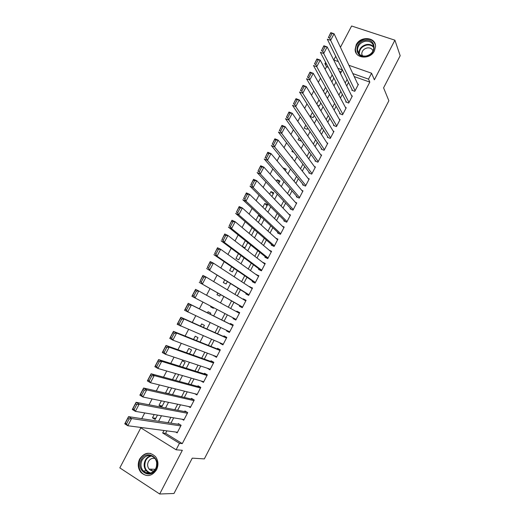<?xml version="1.0" encoding="UTF-8"?>
<svg xmlns="http://www.w3.org/2000/svg" width="520" height="520" viewBox="0 0 520 520"><rect width="100%" height="100%" fill="white"/><g stroke="black" fill="none" stroke-linecap="round" stroke-linejoin="round"><path stroke-width="0.78" d="M356.226 44.759L355.115 49.465C354.933 58.695 370.234 59.93 374.433 50.895L375.544 46.456C375.928 36.972 360.412 35.705 356.226 44.759M139.672 458.991C137.417 463.957 137.859 468.468 140.992 472.524C146.712 477.308 151.899 476.404 156.533 469.807C158.691 465.094 158.373 460.74 155.584 456.749C149.832 451.471 144.528 452.218 139.672 458.991M328.244 67.34L326.502 66.723L324.909 63.7L325.631 62.335M140.823 427.843L119.821 467.883L159.685 494L173.979 493.493L192.25 458.14L204.334 458.906L388.869 100.75L383.584 87.841L400.179 55.725L394.907 40.19L351.611 26L340.444 47.288M335.725 56.29L333.781 59.995M144.736 412.938L141.739 418.652L138.671 418.184M326.502 66.723L325.137 69.316M320.489 78.169L318.338 82.27M313.749 91.007L311.512 95.264M306.989 103.89L304.675 108.303M300.203 116.812L297.804 121.381M293.397 129.773L290.921 134.498M286.572 142.779L284.011 147.66M279.721 155.825L277.075 160.862M272.851 168.909L270.127 174.103M265.961 182.033L263.146 187.395M259.051 195.202L256.152 200.72M252.116 208.416L249.132 214.097M245.154 221.663L242.086 227.513M238.173 234.962L235.02 240.968M231.172 248.3L227.936 254.469M224.153 261.677L220.818 268.014M217.1 275.1L213.688 281.606M210.035 288.567L206.531 295.243M202.943 302.075L199.388 308.841M195.748 315.776L192.264 322.419M188.533 329.517L185.114 336.037M181.292 343.31L177.938 349.694M174.031 357.143L170.742 363.402M166.744 371.02L163.527 377.15M159.432 384.95L156.286 390.949M152.1 398.918L149.019 404.788M352.125 89.655L351.825 90.24L354.783 91.312L358.429 84.292L357.734 84.038M346.034 101.361L345.728 101.946L348.679 103.044L352.346 95.999L351.611 95.732M339.924 113.1L339.619 113.692L342.563 114.803L346.236 107.744L345.462 107.452M333.794 124.878L333.489 125.463L336.434 126.601L340.113 119.522L339.293 119.21M327.652 136.682L327.346 137.274L330.278 138.43L333.97 131.333L333.106 130.995M321.49 148.525L321.178 149.117L324.11 150.299L327.815 143.175L326.885 142.805M315.308 160.401L314.997 160.999L317.922 162.195L321.639 155.051L320.645 154.648M309.108 172.308L308.802 172.906L311.714 174.129L315.445 166.966L314.373 166.524M302.894 184.256L302.582 184.853L305.494 186.095L309.231 178.912L308.067 178.419M296.66 196.235L296.348 196.833L299.253 198.1L302.998 190.892L301.73 190.346M290.407 208.247L290.095 208.852L292.994 210.132L296.751 202.911L295.353 202.293M284.141 220.298L283.822 220.896L286.715 222.209L290.485 214.962L288.925 214.26M277.849 232.375L277.537 232.98L280.423 234.312L284.2 227.045L282.432 226.239M271.544 244.498L271.226 245.102L274.111 246.454L277.901 239.167L275.867 238.219M265.219 256.646L264.901 257.257L267.774 258.628L271.577 251.322L269.178 250.185M258.875 268.834L258.557 269.445L261.423 270.842L265.239 263.51L262.36 262.139M252.512 281.06L252.194 281.671L255.06 283.094L258.882 275.736L255.938 274.476M246.136 293.319L245.817 293.937L248.671 295.373L252.506 288.002L249.503 286.851M239.733 305.617L239.415 306.228L242.261 307.697L246.109 300.3L243.256 298.851L243.042 299.26M233.317 317.947L232.999 318.565L235.839 320.053L239.694 312.631L236.853 311.161L236.567 311.708M226.811 330.447L226.558 330.935L229.398 332.442L233.266 325L230.425 323.505L230.1 324.123M220.285 342.992L220.103 343.337L222.931 344.871L226.811 337.409L223.977 335.887L223.659 336.512M213.739 355.563L216.45 357.338L220.344 349.85L217.516 348.309L217.191 348.933M207.175 368.179L209.95 369.837L213.85 362.329L211.036 360.769L210.711 361.394M200.863 380.906L203.431 382.375L207.344 374.849L204.536 373.262L204.204 373.887M194.753 393.712L196.892 394.953L200.817 387.4L198.01 385.788L197.685 386.418M188.506 406.484L190.333 407.563L194.272 399.99L191.471 398.359L191.145 398.983M182.156 419.257L183.755 420.212L187.707 412.62L184.912 410.963L184.587 411.593M155.766 418.347L152.47 417.82L154.193 414.531M162.24 405.977L159.003 405.347L161.363 400.842M168.694 393.64L165.523 392.906L168.513 387.199M175.636 373.601L172.497 379.587M182.585 367.113L185.107 362.284L182.37 360.737L179.536 366.158M189.534 353.834L191.561 349.954L188.819 348.426L186.544 352.768M196.463 340.6L197.997 337.656L195.247 336.154L193.537 339.424M203.365 327.405L204.419 325.397L201.656 323.914L200.506 326.118M210.249 314.249L210.815 313.17L208.052 311.714L207.454 312.858M213.688 307.684L213.369 308.288L210.6 306.846L210.919 306.241M217.159 301.048L214.416 299.565M217.828 293.039L216.964 294.69L219.739 296.114L220.539 294.593M224.725 279.883L223.314 282.575L226.096 283.978L227.37 281.541M231.595 266.767L229.645 270.491L232.427 271.869L234.175 268.528M238.446 253.689L235.957 258.44L238.745 259.798L240.968 255.561M245.271 240.65L242.249 246.428L245.05 247.761L247.734 242.625M252.077 227.656L249.087 233.369M260.871 217.529L258.525 215.352L255.957 220.253M267.046 205.732L264.752 203.457L262.802 207.181M273.202 193.967L270.966 191.6L269.633 194.149M279.344 182.234L277.16 179.777L276.432 181.155M285.467 170.541L283.218 168.207M292.481 150.52L291.947 151.535L293.852 152.315M299.143 137.806L298.084 139.828L300.937 140.972L301.139 140.595M305.786 125.125L304.2 128.148L307.06 129.279L307.723 128.011M312.403 112.489L310.297 116.506L313.163 117.611L314.288 115.473M319.007 99.885L316.823 104.052M325.585 87.321L323.479 91.338M341.244 71.955L339.372 71.292M152.47 417.82L155.174 419.478L157.476 415.084M159.003 405.347L161.72 406.978L164.58 401.512M168.617 393.79L171.659 387.978M165.984 393.185L165.523 392.906M175.611 380.432L178.639 374.654L177.996 374.283M217.152 301.067L214.422 299.546M213.369 308.288L210.6 306.846M251.518 235.404L254.482 229.736M258.323 222.391L261.209 216.886M260.553 216.275L258.525 215.352M265.115 209.424L267.579 204.718L264.752 203.457M271.882 196.495L273.793 192.842L270.966 191.6M278.629 183.606L279.994 180.993L277.16 179.777M285.35 170.755L286.175 169.182L283.335 167.986M292.058 157.944L292.338 157.404L291.298 156.975M317.616 105.359L319.254 105.983L320.827 102.966M325.175 94.328L327.353 90.506M331.851 81.913L333.86 78.078M332.189 74.88L330.122 78.663M166.894 430.879L165.607 433.342L182.286 443.612L369.818 82.102L354.218 76.564M348.556 82.394L346.71 85.943M342.349 94.309L340.425 98.001M336.115 106.262L334.12 110.091M329.869 118.242L327.802 122.213M323.603 130.26L321.458 134.375M317.324 142.317L315.101 146.575M311.019 154.407L308.724 158.808M304.7 166.53L302.328 171.08M298.356 178.692L295.913 183.385M292 190.886L289.478 195.728M285.623 203.119L283.023 208.111M279.227 215.384L276.549 220.525M272.818 227.689L270.056 232.98M266.383 240.032L263.543 245.472M259.928 252.408L257.017 257.998M253.461 264.817L250.464 270.562M246.968 277.271L243.893 283.166M240.461 289.757L237.302 295.808M233.928 302.283L230.692 308.49M227.383 314.841L224.1 321.139M220.74 327.581L217.522 333.756M214.078 340.353L210.925 346.411M207.402 353.171L204.308 359.106M200.701 366.022L197.672 371.839M193.98 378.918L191.009 384.605M187.239 391.846L184.333 397.416M180.479 404.813L177.639 410.26M173.693 417.826L170.917 423.15M175.74 432.036L177.158 432.9L181.116 425.288L178.334 423.599L178.003 424.236M348.913 65.286L371.579 73.223L374.374 79.807L394.907 40.19M371.579 73.223L368.518 79.125L352.807 73.567M369.818 82.102L368.518 79.125M182.286 443.612L179.465 443.326L176.111 449.781L140.03 427.349M159.685 494L182.338 450.294L176.111 449.781M333.697 59.962L338.325 61.581M340.457 73.457L342.335 69.868L337.863 68.282M326.664 64.324L324.909 63.7M158.607 421.259L161.48 415.766M165.562 407.953L168.5 402.331M172.497 394.687L175.506 388.934M179.413 381.459L182.488 375.583M186.303 368.277L189.442 362.278M193.18 355.134L196.378 349.005M200.031 342.03L203.294 335.784M206.856 328.971L210.191 322.595M213.668 315.945L217.061 309.452M220.493 302.894L223.841 296.491M227.331 289.815L230.594 283.569M234.15 276.77L237.334 270.686M240.948 263.77L244.049 257.842M247.728 250.809L250.744 245.037M254.482 237.887L257.419 232.271M261.216 225.004L264.069 219.55M267.937 212.16L270.706 206.863M274.625 199.362L277.316 194.214M281.3 186.596L283.913 181.603M287.957 173.869L290.485 169.033M294.587 161.187L297.037 156.494M301.204 148.538L303.576 144.001M307.794 135.928L310.089 131.541M314.366 123.357L316.583 119.119M320.918 110.825L323.057 106.737M327.45 98.332L329.511 94.387M333.964 85.878L335.953 82.076M163.976 430.495L162.675 432.978L179.465 443.326M347.106 79.443L345.241 83.018M340.847 91.442L338.91 95.16M334.568 103.48L332.56 107.335M328.276 115.551L326.19 119.548M321.958 127.653L319.8 131.794M315.627 139.789L313.391 144.079M309.276 151.97L306.963 156.403M302.906 164.177L300.514 168.76M296.517 176.43L294.047 181.155M290.108 188.714L287.56 193.589M283.68 201.032L281.053 206.063M277.231 213.389L274.534 218.569M270.771 225.784L267.989 231.114M264.284 238.212L261.423 243.692M257.777 250.679L254.839 256.315M251.258 263.185L248.235 268.976M244.712 275.73L241.612 281.671M238.147 288.308L234.969 294.405M231.569 300.924L228.306 307.177M224.965 313.579L221.656 319.923M218.27 326.417L215.026 332.637M211.556 339.287L208.37 345.384M204.822 352.196L201.702 358.176M198.068 365.144L195.006 371M191.289 378.137L188.299 383.871M184.489 391.163L181.565 396.779M177.671 404.235L174.811 409.721M170.833 417.346L168.038 422.708M165.607 433.342L162.675 432.978M333.827 78.13L332.118 74.854M210.236 369.291L207.136 368.257M216.665 356.922L213.629 355.778M223.073 344.598L220.103 343.337M229.469 332.3L226.558 330.935M235.846 320.041L232.999 318.565M239.661 312.709L236.853 311.161M246.006 300.502L243.256 298.851M252.33 288.34L249.645 286.572M258.635 276.204L256.016 274.333M264.927 264.108L262.366 262.125M149.006 473.382L148.245 472.667M177.489 432.269L127.816 425.744L124.755 423.832L128.537 416.644L131.606 418.548L127.816 425.744L126.516 423.963L129.174 418.912L127.946 418.151L125.288 423.196L126.516 423.963M179.849 424.515L128.537 416.644L127.946 418.151M180.791 425.919L131.606 418.548L129.174 418.912M124.755 423.832L125.288 423.196M155.863 469.085C150.469 480.279 135.226 470.334 141.284 459.738C146.562 448.663 161.889 458.315 155.863 469.085M142.129 460.096C140.328 464.048 140.673 467.643 143.149 470.886C147.732 474.747 151.892 474.032 155.617 468.748C157.345 464.951 157.085 461.461 154.83 458.263C150.222 454.084 145.99 454.695 142.129 460.096M156.475 466.44L156.709 462.995M155.044 458.556C152.288 457.821 150.078 458.816 148.434 461.539C147.18 464.308 147.413 466.83 149.142 469.112C150.553 470.646 152.25 471.185 154.232 470.743M150.618 453.453C146.204 452.881 142.74 454.747 140.218 459.05C137.982 463.983 138.417 468.455 141.524 472.485C143.618 474.754 146.146 475.761 149.11 475.507M148.974 472.869L149.649 473.31M151.352 469.17L152.081 470.828M365.957 56.323C354.634 58.63 353.756 41.951 365.034 40.346C376.324 37.908 377.384 54.73 365.957 56.323M365.196 41.255C360.36 42.543 357.786 45.428 357.481 49.92C358.144 54.392 361.004 56.433 366.048 56.036C370.832 54.802 373.418 51.968 373.822 47.522C373.204 42.919 370.331 40.833 365.196 41.255M373.016 50.934C372.001 48.594 370.058 47.593 367.185 47.931C363.779 48.828 361.966 50.856 361.738 54.022L362.18 55.835M375.362 44.818C373.698 40.45 370.227 38.571 364.962 39.176C358.956 40.781 355.765 44.369 355.394 49.953L356.356 53.45M184.087 419.582L135.388 411.359L132.314 409.474L136.091 402.311L139.165 404.176L135.388 411.359L134.102 409.552L136.747 404.521L135.519 403.774L132.867 408.798L134.102 409.552M186.635 411.983L136.091 402.311L135.519 403.774M187.375 413.25L139.165 404.176L136.747 404.521M132.314 409.474L132.867 408.798M190.658 406.933L142.935 397.013L139.854 395.161L143.611 388.024L146.698 389.863L142.935 397.013L141.661 395.194L144.3 390.175L143.065 389.441L140.426 394.453L141.661 395.194M193.459 399.522L143.611 388.024L143.065 389.441M193.941 400.621L146.698 389.863L144.3 390.175M139.854 395.161L140.426 394.453M197.217 394.322L150.456 382.72L147.368 380.9L151.112 373.782L154.206 375.59L150.456 382.72L149.195 380.881L151.827 375.882L150.585 375.154L147.959 380.146L149.195 380.881M200.369 387.147L151.112 373.782L150.585 375.154M200.493 388.031L154.206 375.59L151.827 375.882M147.368 380.9L147.959 380.146M203.756 381.751L157.95 368.472L154.85 366.685L158.587 359.593L161.688 361.368L157.95 368.472L156.709 366.613L159.328 361.634L158.087 360.919L155.467 365.898L156.709 366.613M207.337 374.868L158.587 359.593L158.087 360.919M207.019 375.473L161.688 361.368L159.328 361.634M154.85 366.685L155.467 365.898M210.275 369.213L165.419 354.276L162.312 352.515L166.036 345.449L169.15 347.197L165.419 354.276L164.19 352.397L166.803 347.432L165.555 346.729L162.942 351.689L164.19 352.397M213.772 362.486L166.036 345.449L165.555 346.729M213.525 362.96L169.15 347.197L166.803 347.432M162.312 352.515L162.942 351.689M216.775 356.714L172.868 340.125L169.754 338.397L173.459 331.351L176.579 333.067L172.868 340.125L171.652 338.228L174.252 333.281L173.004 332.592L170.404 337.532L171.652 338.228M220.194 350.135L173.459 331.351L173.004 332.592M220.019 350.474L176.579 333.067L174.252 333.281M169.754 338.397L170.404 337.532M223.256 344.247L177.164 324.317L180.863 317.298L183.989 318.988L180.291 326.021L179.088 324.103L181.681 319.169L180.427 318.494L177.833 323.421L179.088 324.103M226.597 337.831L180.863 317.298L180.427 318.494M226.493 338.032L183.989 318.988L181.681 319.169M177.164 324.317L177.833 323.421M229.717 331.825L184.555 310.291L188.233 303.297L191.373 304.954L187.688 311.961L186.498 310.031L189.085 305.11L187.824 304.447L185.237 309.361L186.498 310.031M232.98 325.553L188.233 303.297L187.824 304.447M232.941 325.624L191.373 304.954L189.085 305.11M184.555 310.291L185.237 309.361M236.158 319.43L191.912 296.309L195.585 289.341L198.738 290.966L195.058 297.954L193.882 295.997L196.463 291.103L195.202 290.446L192.621 295.341L193.882 295.997M239.375 313.248L198.738 290.966L196.463 291.103M191.912 296.309L192.621 295.341M195.585 289.341L195.202 290.446M242.587 307.079L199.251 282.373L242.515 307.209M199.979 281.372L202.917 275.425L206.069 277.024L202.404 283.992L201.24 282.016L203.814 277.134L202.547 276.49L199.979 281.372L201.24 282.016M245.791 300.918L206.069 277.024L203.814 277.134M202.917 275.425L202.547 276.49M248.989 294.762L206.57 268.489L248.853 295.029M207.311 267.449L210.217 261.56L213.382 263.133L209.729 270.075L208.578 268.079L211.139 263.218L209.872 262.587L207.311 267.449L208.578 268.079M252.187 288.613L213.382 263.133L211.139 263.218M210.217 261.56L209.872 262.587M255.379 282.477L217.029 256.204L213.857 254.644L255.171 282.874M214.624 253.572L217.497 247.741L220.669 249.281L217.029 256.204L215.891 254.189L218.446 249.34L217.172 248.722L214.624 253.572L215.891 254.189M258.564 276.347L220.669 249.281L218.446 249.34M217.497 247.741L217.172 248.722M261.742 270.231L224.302 242.372L221.124 240.844L261.469 270.757M221.904 239.739L224.75 233.968L227.929 235.482L224.302 242.372L223.178 240.35L225.725 235.514L224.452 234.904L221.904 239.739L223.178 240.35M264.921 264.121L227.929 235.482L225.725 235.514M224.75 233.968L224.452 234.904M268.093 258.024L231.556 228.592L228.371 227.097L267.566 258.531M229.164 225.947L231.978 220.239L235.17 221.722L231.556 228.592L230.444 226.551L232.98 221.728L231.699 221.136L229.164 225.947L230.444 226.551M271.264 251.927L235.17 221.722L232.98 221.728M231.978 220.239L231.699 221.136M274.423 245.85L238.784 214.858L235.586 213.389L273.449 246.149M236.405 212.206L239.187 206.55L242.385 208.006L238.784 214.858L237.686 212.797L240.214 207.994L238.927 207.409L236.405 212.206L237.686 212.797M277.583 239.772L242.385 208.006L240.214 207.994M239.187 206.55L238.927 207.409M280.735 233.708L245.986 201.169L242.781 199.725L279.448 233.864M243.614 198.51L246.369 192.914L249.581 194.344L245.986 201.169L244.9 199.089L247.422 194.305L246.136 193.726L243.614 198.51L244.9 199.089M283.887 227.65L249.581 194.344L247.422 194.305M246.369 192.914L246.136 193.726M287.034 221.605L253.162 187.525L249.958 186.108L285.5 221.656M250.803 184.86L253.533 179.316L256.744 180.719L253.162 187.525L252.089 185.425L254.605 180.655L253.318 180.096L250.803 184.86L252.089 185.425M290.173 215.56L256.744 180.719L254.605 180.655M253.533 179.316L253.318 180.096M293.306 209.534L260.319 173.921L257.101 172.536L291.584 209.508M257.972 171.256L260.669 165.769L263.894 167.141L260.319 173.921L259.259 171.808L261.768 167.05L260.475 166.504L257.972 171.256L259.259 171.808M296.439 203.508L263.894 167.141L261.768 167.05M260.669 165.769L260.475 166.504M299.565 197.496L267.456 160.368L264.225 159.01L297.694 197.418M265.115 157.69L267.781 152.263L271.011 153.608L267.456 160.368L266.409 158.236L268.905 153.498L267.605 152.958L265.115 157.69L266.409 158.236M302.686 191.49L271.011 153.608L268.905 153.498M267.781 152.263L267.605 152.958M305.806 185.497L274.567 146.855L271.329 145.522L303.81 185.374M272.233 144.177L274.872 138.794L278.109 140.114L274.567 146.855L273.526 144.703L276.016 139.984L274.722 139.451L272.233 144.177L273.526 144.703M308.919 179.511L278.109 140.114L276.016 139.984M274.872 138.794L274.722 139.451M312.026 173.531L281.651 133.387L278.408 132.08L309.927 173.381M279.331 130.702L281.938 125.379L285.188 126.672L281.651 133.387L280.631 131.222L283.108 126.51L281.808 125.996L279.331 130.702L280.631 131.222M315.133 167.564L285.188 126.672L283.108 126.51M281.938 125.379L281.808 125.996M318.233 161.603L288.717 119.964L285.467 118.684L316.036 161.421M286.403 117.267L288.983 112.002L292.24 113.269L288.717 119.964L287.703 117.78L290.173 113.087L288.873 112.58L286.403 117.267L287.703 117.78M321.328 155.649L292.24 113.269L290.173 113.087M288.983 112.002L288.873 112.58M324.422 149.702L295.757 106.581L292.5 105.333L322.147 149.506M293.449 103.883L296.003 98.67L299.267 99.912L295.757 106.581L294.756 104.384L297.219 99.703L295.913 99.21L293.449 103.883L294.756 104.384M327.502 143.767L299.267 99.912L297.219 99.703M296.003 98.67L295.913 99.21M330.59 137.839L302.776 93.242L299.507 92.02L328.25 137.631M300.482 90.538L303.004 85.384L306.274 86.593L302.776 93.242L301.788 91.026L304.245 86.366L302.933 85.878L300.482 90.538L301.788 91.026M333.665 131.924L306.274 86.593L304.245 86.366M303.004 85.384L302.933 85.878M336.739 126.009L309.771 79.95L306.495 78.754L334.341 125.794M307.483 77.24L309.978 72.137L313.261 73.32L309.771 79.95L308.796 77.721L311.246 73.067L309.933 72.592L307.483 77.24L308.796 77.721M339.807 120.107L313.261 73.32L311.246 73.067M309.978 72.137L309.933 72.592M342.869 114.218L316.745 66.703L313.463 65.526L340.418 113.991M314.464 63.98L316.933 58.929L320.222 60.093L316.745 66.703L315.783 64.448L318.221 59.82L316.901 59.352L314.464 63.98L315.783 64.448M345.93 108.329L320.222 60.093L318.221 59.82M316.933 58.929L316.901 59.352M348.985 102.453L323.694 53.489L320.405 52.345L346.489 102.226M321.425 50.765L323.869 45.773L327.158 46.904L323.694 53.489L322.745 51.227L325.175 46.605L323.856 46.15L321.425 50.765L322.745 51.227M352.04 96.584L327.158 46.904L325.175 46.605M323.869 45.773L323.856 46.15M355.089 90.727L330.623 40.326L327.327 39.208L352.541 90.499M328.361 37.596L330.779 32.649L334.074 33.761L330.623 40.326L329.68 38.044L332.105 33.443L330.785 32.994L328.361 37.596L329.68 38.044M358.131 84.877L334.074 33.761L332.105 33.443M330.779 32.649L330.785 32.994M149.981 473.246L146.302 470.957C143.832 467.747 143.494 464.178 145.275 460.252C146.66 457.737 148.623 456.235 151.171 455.748M151.879 456.001C149.247 456.359 147.219 457.834 145.788 460.408C143.566 466.687 145.21 470.906 150.722 473.05M358.917 53.729L358.872 53.131C359.177 48.666 361.731 45.799 366.529 44.532C369.603 44.083 372.021 44.902 373.789 46.982M373.822 47.626C372.125 45.487 369.74 44.642 366.672 45.078C361.621 46.501 359.177 49.536 359.346 54.191M149.142 469.112L155.317 469.287M150.072 473.226L146.302 470.957L143.149 470.886M145.23 472.557L148.441 472.622M361.738 54.022L362.563 55.939M358.93 53.748L357.481 49.92"/></g></svg>
